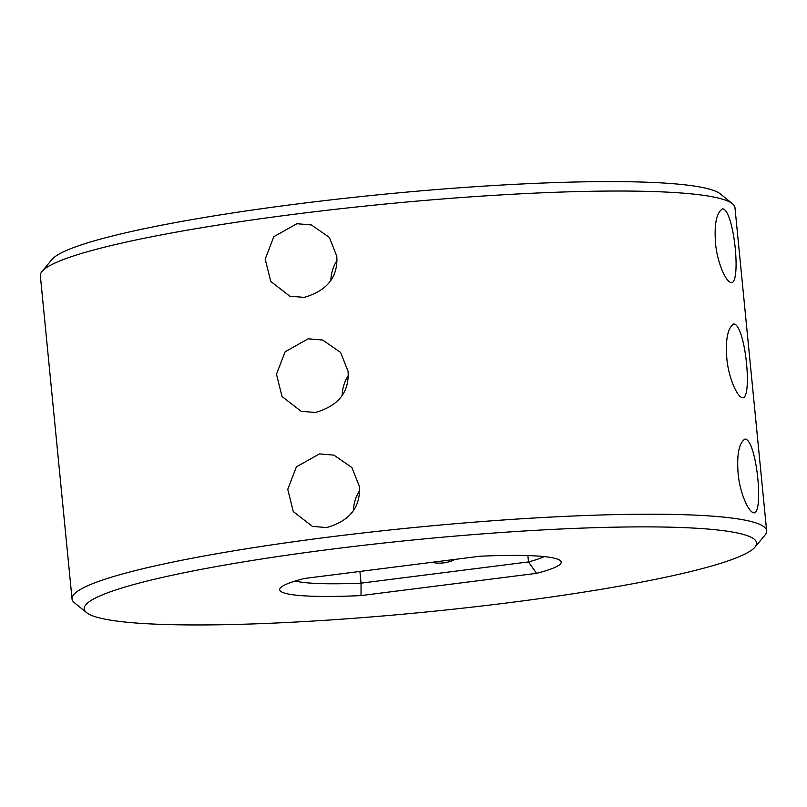 <?xml version="1.0" encoding="UTF-8"?>
<svg xmlns="http://www.w3.org/2000/svg" width="807" height="807" viewBox="0 0 807 807"><rect width="100%" height="100%" fill="white"/><g stroke="black" fill="none" stroke-linecap="round" stroke-linejoin="round"><path stroke-width="1.21" d="M319.481 453.897L296.391 466.88L287.766 489.304L293.304 511.598L312.43 526.396L326.704 527.556C349.784 520.908 360.668 507.169 359.357 486.359L351.902 467.535L333.916 455.118L319.481 453.897M308.203 338.809L285.103 351.791L276.478 374.206L282.016 396.509L301.152 411.308L315.426 412.468C338.506 405.81 349.381 392.081 348.069 371.27L340.615 352.447L322.639 340.019L308.203 338.809M296.915 223.721L273.815 236.703L265.19 259.118L270.738 281.421L289.864 296.209L304.138 297.38C327.218 290.722 338.103 276.983 336.781 256.172L329.327 237.359L311.351 224.931L296.915 223.721M86.611 612.634L74.496 602.799A348.967 37.687 -5.6 0 1 72.035 598.925L40.35 275.742A348.967 37.687 -5.6 0 1 42.004 271.465A348.967 37.687 -5.6 0 1 295.967 214.047A348.967 37.687 -5.6 0 1 732.504 203.768A348.967 37.687 -5.6 0 1 734.965 207.641L766.65 530.814A348.967 37.687 -5.6 0 1 764.996 535.091L755.019 547.096A337.8 36.486 -5.6 0 1 423.988 612.22A337.8 36.486 -5.6 0 1 86.611 612.634A337.8 36.486 -5.6 0 1 331.677 549.163A337.8 36.486 -5.6 0 1 755.019 547.096M72.035 598.925A348.967 37.687 -5.6 0 1 327.652 537.23A348.967 37.687 -5.6 0 1 766.65 530.814M715.527 243.028C714.145 224.104 716.475 212.695 722.517 208.801C733.916 209.881 741.068 280.463 731.878 282.662C725.816 283.207 716.888 261.054 715.527 243.028M726.814 358.116C725.422 339.192 727.753 327.793 733.805 323.9C745.204 324.969 752.356 395.551 743.156 397.75C737.104 398.305 728.176 376.143 726.814 358.116M738.102 473.205C736.71 454.291 739.041 442.882 745.083 438.988C756.482 440.067 763.644 510.639 754.444 512.848C748.392 513.393 739.454 491.241 738.102 473.205M359.519 490.717A37.223 35.79 -73.2 0 0 353.456 510.488M348.241 375.628A37.223 35.79 -73.2 0 0 342.168 395.39M336.953 260.53A37.223 35.79 -73.2 0 0 330.88 280.301M42.004 271.465L51.981 259.471A337.8 36.486 -5.6 0 1 297.813 203.889A337.8 36.486 -5.6 0 1 720.389 193.932L732.504 203.768M431.916 562.318A37.223 35.79 -73.2 0 0 455.33 559.352M361.042 595.586A141.447 15.272 -5.6 0 1 280.322 587.99A141.447 15.272 -5.6 0 1 304.32 578.488L479.812 556.245A141.447 15.272 -5.6 0 1 560.209 560.542A141.447 15.272 -5.6 0 1 536.534 573.343L361.042 595.586L361.042 583.148L359.902 571.447M544.16 556.608A130.28 14.072 -5.6 0 1 528.504 561.924L527.879 555.589M353.859 509.842L353.637 507.613M342.572 394.754L342.35 392.515M331.284 279.666L331.072 277.426M536.534 573.343L528.504 561.924L361.042 583.148A130.28 14.072 -5.6 0 1 295.301 581.01"/></g></svg>
